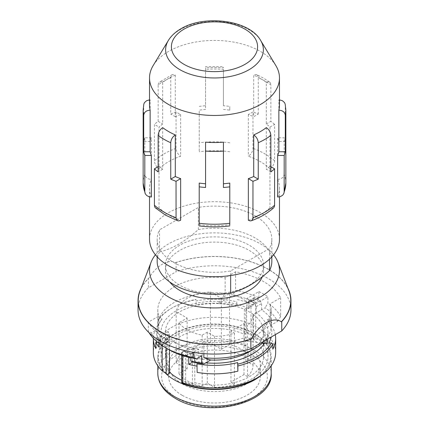 <?xml version="1.0" encoding="UTF-8"?>
<svg xmlns="http://www.w3.org/2000/svg" width="429" height="429" viewBox="0 0 429 429"><rect width="100%" height="100%" fill="white"/><g stroke="black" fill="none" stroke-linecap="round" stroke-linejoin="round"><path stroke-width="0.32" stroke-dasharray="2.15 1.61" d="M140.031 291.066A76.271 44.031 180 0 1 148.906 278.11C156.21 265.69 168.281 258.719 175.59 262.709L176.088 262.419A76.448 44.133 180 0 1 268.554 269.369A76.448 44.133 180 0 1 287.843 288.132M175.59 262.709A76.271 44.031 180 0 1 268.431 269.444A76.271 44.031 180 0 1 288.969 291.066M176.088 262.419L176.088 271.782A76.448 44.133 180 0 1 268.554 278.732A76.448 44.133 180 0 1 290.948 309.942M148.906 278.11L148.407 278.4L148.407 287.762L176.088 271.782M271.836 261.304A57.336 33.103 0 0 0 198.337 229.547C191.988 235.333 185.516 240.17 178.914 244.063C172.313 247.79 165.841 250.429 159.491 251.973L159.491 229.869A57.336 33.103 0 0 0 157.164 239.2A57.336 33.103 0 0 0 230.663 270.956L269.509 248.53A57.336 33.103 0 0 0 271.836 239.2A57.336 33.103 0 0 0 198.337 207.443L159.491 229.869M198.337 229.547L198.337 207.443M249.185 285.231A49.051 28.319 0 0 0 263.551 265.208A49.051 28.319 0 0 0 249.185 245.184A49.051 28.319 0 0 0 179.815 245.184A49.051 28.319 0 0 0 165.449 265.208A49.051 28.319 0 0 0 179.815 285.231A49.051 28.319 0 0 0 249.185 285.231M262.317 276.732A49.051 28.319 0 0 0 263.551 270.409A49.051 28.319 0 0 0 249.185 250.386A49.051 28.319 0 0 0 195.726 244.246A49.051 28.319 0 0 0 165.449 270.409A49.051 28.319 0 0 0 169.728 281.982M155.411 254.805A64.977 37.516 180 0 1 260.446 243.881A64.977 37.516 180 0 1 273.589 254.805M168.066 331.547L160.194 336.095L160.194 343.377L162.135 344.337L168.066 340.91L168.066 331.547A49.051 28.319 180 0 0 169.578 333.794L169.578 368.125A49.051 28.319 180 0 1 165.449 356.751A49.051 28.319 180 0 1 192.819 331.349A49.051 28.319 180 0 1 244.385 334.298L246.659 332.984A52.236 30.159 180 0 1 251.437 335.43A52.236 30.159 180 0 1 255.668 338.186L253.394 339.5A49.051 28.319 180 0 1 263.551 356.751A49.051 28.319 180 0 1 194.804 382.689L192.396 384.078A52.236 30.159 180 0 1 181.623 380.191M266.897 339.505L262.575 327.295L262.575 330.416A56.698 32.733 180 0 1 244.557 340.819L244.557 337.698A56.698 32.733 180 0 1 203.855 342.09L203.855 353.646M203.855 342.09L193.393 348.134A69.439 40.09 180 0 1 165.401 338.288A69.439 40.09 180 0 1 148.348 322.125L158.81 316.087A56.698 32.733 180 0 1 157.802 309.942A56.698 32.733 180 0 1 225.145 277.788L235.607 271.75A69.439 40.09 180 0 1 263.599 281.59A69.439 40.09 180 0 1 280.652 297.753L270.19 303.796A56.698 32.733 180 0 1 271.198 309.942A56.698 32.733 180 0 1 262.575 327.295M244.557 337.698L265.707 340.192M138.052 309.942A76.448 44.133 180 0 1 148.407 287.762M193.393 348.134L193.393 352.359M158.81 316.087L158.81 331.692L165.599 334.014A49.051 28.319 0 0 0 168.066 340.91M148.348 322.125L148.348 331.488L151.416 332.84L156.655 329.815L156.655 337.097L158.81 337.929L165.599 334.014A49.051 28.319 0 0 1 165.449 331.789L165.449 356.751M256.172 302.525A65.616 37.881 0 0 0 232.539 295.361L235.607 290.471A69.439 40.09 0 0 1 258.891 297.839L256.172 302.525L246.659 308.017L246.659 332.984M158.81 331.692A56.698 32.733 180 0 1 157.802 325.547A56.698 32.733 180 0 1 225.145 293.393L218.356 303.555A49.051 28.319 180 0 1 244.385 309.33L246.659 308.017L246.659 298.659L258.891 291.597L258.891 297.839M165.449 331.789A49.051 28.319 0 0 1 218.356 303.555L232.539 295.361M244.385 309.33L244.385 334.298M165.696 373.412A56.698 32.733 180 0 1 157.802 356.751A56.698 32.733 180 0 1 192.803 326.512A56.698 32.733 180 0 1 254.59 333.606A56.698 32.733 180 0 1 271.198 356.751A56.698 32.733 180 0 1 260.709 375.724M169.434 372.002A52.236 30.159 180 0 1 167.171 369.514L169.578 368.125M263.647 344.53A53.512 30.893 0 0 1 268.012 356.751A53.512 30.893 0 0 1 240.186 383.858A53.512 30.893 0 0 1 185.65 382.775L183.805 383.837M263.551 344.407A53.512 30.893 0 0 0 252.338 334.91A53.512 30.893 0 0 0 194.021 328.212A53.512 30.893 0 0 0 160.988 356.751A53.512 30.893 0 0 0 169.434 373.412M254.14 379.638A56.06 32.368 0 0 0 254.14 333.869A56.06 32.368 0 0 0 179.145 331.633A56.06 32.368 0 0 0 167.589 374.474M182.068 395.243A45.865 26.48 180 0 1 168.635 376.517A45.865 26.48 180 0 1 196.949 352.053A45.865 26.48 180 0 1 246.932 357.797A45.865 26.48 180 0 1 260.365 376.517A45.865 26.48 180 0 1 232.051 400.986A45.865 26.48 180 0 1 182.068 395.243M182.068 383.799A45.865 26.48 180 0 1 168.635 365.074A45.865 26.48 180 0 1 196.949 340.61A45.865 26.48 180 0 1 246.932 346.353A45.865 26.48 180 0 1 260.365 365.074A45.865 26.48 180 0 1 232.051 389.543A45.865 26.48 180 0 1 182.068 383.799M247.49 376.582L244.004 374.571L230.941 382.11L234.427 384.121A38.54 22.249 180 0 1 214.484 387.328L207.293 383.177L202.139 386.154A38.54 22.249 180 0 1 187.248 380.813A38.54 22.249 180 0 1 178.984 373.718L187.114 369.031L176.174 362.714A38.54 22.249 180 0 1 210.414 342.948L221.348 349.265L229.472 344.573A38.54 22.249 180 0 1 241.752 349.34A38.54 22.249 180 0 1 251.008 357.942L245.855 360.912L253.04 365.063A38.54 22.249 180 0 1 253.04 365.074A38.54 22.249 180 0 1 247.49 376.582L247.49 325.606L244.004 323.595L230.941 331.134L234.427 333.151A38.54 22.249 180 0 1 214.484 336.352L207.293 332.202L202.139 335.178A38.54 22.249 180 0 1 187.248 329.837A38.54 22.249 180 0 1 178.984 322.747L187.114 318.055L176.174 311.738A38.54 22.249 180 0 1 210.414 291.977L221.348 298.289L229.472 293.597A38.54 22.249 180 0 1 241.752 298.37A38.54 22.249 180 0 1 251.008 306.966L245.855 309.942L253.04 314.092A38.54 22.249 180 0 1 253.04 314.103A38.54 22.249 180 0 1 247.49 325.606M253.04 314.092L253.04 365.063M251.008 306.966L251.008 357.942M178.984 322.747L178.984 373.718M234.427 333.151L234.427 384.121M230.941 331.134L230.941 382.11M214.484 336.352L214.484 387.328M187.114 318.055L187.114 369.031M176.174 311.738L176.174 362.714M210.414 291.977L210.414 342.948M221.348 298.289L221.348 349.265M229.472 293.597L229.472 344.573M245.855 309.942L245.855 360.912M202.139 335.178L202.139 386.154M207.293 332.202L207.293 383.177M244.004 323.595L244.004 374.571M275.654 352.59A61.154 35.307 0 0 0 257.743 327.627A61.154 35.307 0 0 0 191.098 319.97A61.154 35.307 0 0 0 153.346 352.59M183.805 351.067A56.06 32.368 0 0 0 190.138 353.131L194.568 354.735A53.512 30.893 0 0 1 185.65 352.086L183.805 351.067L182.368 351.898A2.547 1.469 0 0 0 181.623 352.938A2.547 1.469 0 0 0 182.368 353.979A2.547 1.469 0 0 0 182.851 354.198A61.154 35.307 0 0 0 186.342 355.325L187.645 356.043L188.556 357.218M275.284 334.663A61.154 35.307 0 0 0 271.707 326.067A61.154 35.307 0 0 0 271.412 325.622L271.412 319.385A61.154 35.307 0 0 0 261.61 309.792L261.61 303.55L259.936 300.354A61.154 35.307 0 0 0 257.743 299.018A61.154 35.307 0 0 0 255.432 297.753L254.075 297.672L253.501 298.868L248.069 302.005L248.069 308.247A53.512 30.893 0 0 0 191.398 304.44A53.512 30.893 0 0 0 160.988 332.309A53.512 30.893 0 0 0 164.838 343.811L164.838 337.569L163.76 337.333L164.012 338.052A56.06 32.368 0 0 0 167.589 341.704L169.434 342.723L169.434 349.957M196.949 363.819L197.158 372.41M271.412 319.385L267.342 319.466A57.336 33.103 180 0 1 268.13 320.602A57.336 33.103 180 0 1 271.257 336.985M264.586 343.179A53.512 30.893 0 0 0 268.012 332.309A53.512 30.893 0 0 0 256.177 312.929L261.61 309.792M201.7 355.823A59.245 34.207 180 0 1 190.825 353.78L198.697 349.233L198.697 358.596L194.568 360.977A53.512 30.893 0 0 0 205.84 362.795M256.177 312.929L256.177 306.687L254.526 303.48A53.512 30.893 0 0 0 252.338 302.139A53.512 30.893 0 0 0 250.021 300.879L248.648 300.804L248.069 302.005M194.568 360.977L194.568 354.735L189.763 357.513M185.65 382.775L185.65 352.086M253.501 298.868L253.501 305.11L248.069 308.247M196.139 304.869L195.999 300.976A57.336 33.103 180 0 1 236.744 301.796L236.883 305.689A61.154 35.307 0 0 0 196.139 304.869L195.999 300.976M236.883 305.689L236.744 301.796M157.711 342.374L159.92 342.439A57.336 33.103 180 0 1 160.87 320.602A57.336 33.103 180 0 1 162.055 318.935L159.336 318.854A59.883 34.572 180 0 1 172.158 307.861A59.883 34.572 180 0 1 196.091 299.41M159.025 347.168L164.838 343.811M253.501 305.11A61.154 35.307 0 0 0 236.883 299.447M159.025 343.414L159.116 340.224L159.556 339.827L160.215 340.24A61.154 35.307 0 0 0 162.167 342.256A2.547 1.469 0 0 0 162.548 342.535A2.547 1.469 0 0 0 166.152 342.535L167.589 341.704M155.856 348.557L159.92 342.439M162.055 318.935L157.985 325.053A61.154 35.307 0 0 0 157.293 326.067A61.154 35.307 0 0 0 153.346 338.293M157.985 325.053L157.985 319.852A61.154 35.307 180 0 1 171.257 308.381A61.154 35.307 180 0 1 196.139 299.667M159.336 318.854L157.985 319.852M271.412 325.622L267.342 319.466M268.769 342.991L272.833 349.147M159.025 340.926L164.838 337.569A53.512 30.893 0 0 0 169.434 342.723M167.171 369.514L167.171 335.188L169.578 333.794M192.396 384.078L192.396 349.748A52.236 30.159 180 0 1 177.563 343.747A52.236 30.159 180 0 1 167.171 335.188M198.697 349.233A49.051 28.319 180 0 1 194.804 348.359L194.804 382.689M194.804 348.359L192.396 349.748M151.416 332.84A65.616 37.881 0 0 0 168.104 349.211M160.194 336.095A59.245 34.207 180 0 1 156.655 329.815M253.394 314.532A49.051 28.319 180 0 1 263.401 329.563L277.584 321.369A65.616 37.881 0 0 0 265.181 307.727L253.394 314.532L253.394 339.5M246.659 298.659A52.236 30.159 180 0 1 251.437 301.099A52.236 30.159 180 0 1 255.668 303.855L255.668 338.186M249.185 351.812A49.051 28.319 0 0 0 263.551 331.789A49.051 28.319 0 0 0 263.401 329.563L270.19 319.401L270.19 303.796M198.697 358.596A49.051 28.319 0 0 0 210.644 360.017M255.668 303.855L267.9 296.798L267.9 303.04L265.181 307.727M190.825 353.78L190.825 357.754M235.607 271.75L235.607 290.471M225.145 277.788L225.145 293.393M148.348 331.488A69.439 40.09 0 0 0 149.126 332.818M280.652 297.753L280.652 316.479A69.439 40.09 0 0 0 267.9 303.04M258.891 291.597A69.439 40.09 180 0 1 263.599 294.074A69.439 40.09 180 0 1 267.9 296.798M280.652 316.479L277.584 321.369M262.532 342.937A56.698 32.733 0 0 0 271.198 325.547A56.698 32.733 0 0 0 270.19 319.401M261.218 342.782L244.557 340.819M267.203 343.49L262.575 330.416M156.655 337.097A59.245 34.207 0 0 0 160.194 343.377M158.81 337.929A56.698 32.733 0 0 0 162.135 344.337M141.157 288.132A76.448 44.133 180 0 1 148.407 278.4M269.509 259.17L269.509 248.53M230.663 275.536L230.663 270.956M159.491 251.973A57.336 33.103 0 0 0 157.164 261.304M279.477 239.2A64.977 37.516 0 0 0 239.366 204.542A64.977 37.516 0 0 0 168.554 212.671A64.977 37.516 0 0 0 149.523 239.2M248.348 220.249A64.977 37.516 0 0 0 260.446 214.752A64.977 37.516 0 0 0 269.97 207.765L272.125 208.414L273.654 207.834M275.847 65.583A64.977 37.516 0 0 0 168.554 51.426A64.977 37.516 0 0 0 153.153 65.583M175.295 75.086L175.295 116.699A64.977 37.516 180 0 1 180.652 114.591L176.029 111.921A71.348 41.195 0 0 0 170.753 114.071L170.774 77.166L171.289 75.515L172.27 74.657L173.563 74.474L175.295 75.086A64.977 37.516 0 0 0 168.554 78.475A64.977 37.516 0 0 0 162.682 82.368L162.682 123.981A64.977 37.516 180 0 0 159.03 127.075L159.03 168.683C156.247 166.801 154.708 164.178 154.408 160.816L154.408 124.405L159.03 127.075M180.652 114.591L180.652 156.199A64.977 37.516 0 0 0 168.554 161.701A64.977 37.516 0 0 0 159.03 168.683M199.212 183.076L199.212 224.689A64.977 37.516 0 0 0 229.788 224.689L229.788 225.917M205.582 151.072L205.582 187.484M223.418 142.16L223.418 187.484M229.788 183.076L229.788 224.689M162.682 127.638L162.682 169.251A64.977 37.516 180 0 1 159.03 166.152L159.03 207.765A64.977 37.516 0 0 0 168.554 214.752A64.977 37.516 0 0 0 180.652 220.249M149.523 105.003A64.977 37.516 0 0 1 150.134 99.855L150.134 141.463A64.977 37.516 180 0 1 151.346 137.784L151.346 179.397A64.977 37.516 0 0 0 149.523 188.224A64.977 37.516 0 0 0 151.346 197.05M159.03 166.152L158.14 166.672M162.682 169.251L158.14 171.873M155.346 207.834L156.875 208.414L159.03 207.765M151.346 137.784L144.809 137.784L144.809 174.195C145.233 177.386 147.41 179.124 151.346 179.397M175.295 116.699L170.753 114.071M176.029 111.921L176.029 148.332C176.33 151.694 177.869 154.317 180.652 156.199M170.753 77.665A71.348 41.195 0 0 0 158.14 84.947L158.14 121.353A71.348 41.195 0 0 0 154.408 124.405M158.14 84.947L158.489 83.146L159.475 82.03L160.95 81.757L162.682 82.368M258.247 114.071L258.247 77.665L257.899 75.869L256.73 74.657L263.631 78.158L269.755 82.18L268.05 81.757L266.318 82.368L266.318 123.981A64.977 37.516 180 0 1 269.97 127.075L269.97 168.683A64.977 37.516 0 0 0 260.446 161.701A64.977 37.516 0 0 0 248.348 156.199C251.131 154.317 252.67 151.694 252.971 148.332L252.971 111.921L248.348 114.591A64.977 37.516 180 0 1 253.705 116.699L258.247 114.071A71.348 41.195 0 0 0 252.971 111.921M269.97 127.075L274.592 124.405L274.592 160.816C274.292 164.178 272.753 166.801 269.97 168.683M248.348 114.591L248.348 156.199M266.318 82.368A64.977 37.516 0 0 0 260.446 78.475A64.977 37.516 0 0 0 253.705 75.086L253.705 116.699M256.73 74.657L255.437 74.474L253.705 75.086M199.212 106.376A71.348 41.195 0 0 1 205.582 105.743L205.582 66.656L223.418 66.656L223.418 67.841A64.977 37.516 0 0 0 205.582 67.841L205.582 109.454A64.977 37.516 180 0 0 199.212 110.151L199.212 151.764L199.212 110.151M223.418 109.454A64.977 37.516 180 0 1 229.788 110.151L229.788 106.376A71.348 41.195 0 0 0 223.418 105.743L223.418 69.332A71.348 41.195 0 0 0 205.582 69.332M223.418 105.743L223.418 69.332M205.582 105.743L205.582 109.454M229.788 110.151L229.788 106.376M199.212 225.917L199.212 224.689M277.654 179.397C281.59 179.124 283.767 177.386 284.191 174.195L284.191 137.784L277.654 137.784L277.654 179.397A64.977 37.516 0 0 1 279.477 188.224L279.477 196.847M285.848 110.205A71.348 41.195 0 0 0 285.29 105.057L285.29 141.463A71.348 41.195 0 0 0 284.191 137.784M150.134 99.855L149.523 99.877M143.806 104.145L143.71 105.057A71.348 41.195 0 0 0 143.152 110.205M270.86 166.672L269.97 166.152L269.97 207.765M150.134 141.463L143.71 141.463L143.71 105.057M144.809 137.784A71.348 41.195 0 0 0 143.71 141.463M285.29 141.463L278.866 141.463A64.977 37.516 180 0 0 277.654 137.784M270.86 171.873L266.318 169.251A64.977 37.516 180 0 0 269.97 166.152M266.318 123.981L270.86 121.353L270.86 84.947A71.348 41.195 0 0 0 264.95 81.076A71.348 41.195 0 0 0 258.247 77.665M274.592 124.405A71.348 41.195 0 0 0 270.86 121.353M158.14 121.353L162.682 123.981M279.477 105.003A64.977 37.516 0 0 0 278.866 99.855L278.866 141.463M285.29 105.057L285.194 104.145M279.477 99.877L278.866 99.855M266.318 127.638L266.318 169.251M277.654 197.05A64.977 37.516 0 0 0 279.477 188.224M269.755 82.18L270.511 83.146L270.86 84.947M229.788 151.764A64.977 37.516 0 0 0 199.212 151.764M157.802 373.396A56.698 32.733 180 0 1 192.803 343.157A56.698 32.733 180 0 1 254.59 350.252A56.698 32.733 180 0 1 271.198 373.396M177.113 398.107A52.874 30.529 180 0 1 177.113 354.933A52.874 30.529 180 0 1 251.887 354.933A52.874 30.529 180 0 1 251.887 398.107A52.874 30.529 180 0 1 177.113 398.107M186.342 355.325L190.138 353.131M182.851 355.609L182.851 354.198M182.368 383.043L182.368 351.898M256.177 306.687L261.61 303.55M254.526 303.48L259.936 300.354M255.432 297.753L250.021 300.879M166.152 348.085L166.152 342.535M164.012 338.052L160.215 340.24M260.639 40.444A48.868 28.217 0 0 0 179.944 29.799A48.868 28.217 0 0 0 168.361 40.444M176.029 148.332A71.348 41.195 0 0 0 154.408 160.816M229.788 142.787A71.348 41.195 0 0 0 199.212 142.787M285.848 183.022A71.348 41.195 0 0 0 284.191 174.195M144.809 174.195A71.348 41.195 0 0 0 143.152 183.022M274.592 160.816A71.348 41.195 0 0 0 264.95 153.898A71.348 41.195 0 0 0 252.971 148.332M162.167 345.656L162.167 342.256M263.551 270.409L263.551 265.208M157.802 356.751L157.802 365.83M168.635 365.074L168.635 376.517M253.04 314.103L253.04 365.074M268.012 356.751L268.012 332.309M160.87 320.602L157.293 326.067M172.158 307.861L171.257 308.381M254.075 297.672L248.648 300.809M268.13 320.602L271.707 326.067M163.771 337.328L159.363 339.87M263.551 331.789L263.551 343.061M263.551 344.653L263.551 356.751M157.802 309.942L157.802 325.547M271.198 309.942L271.198 325.547M271.836 256.853L271.836 239.2M157.164 256.853L157.164 239.2M149.523 188.224L149.523 196.847M172.27 74.657L159.245 82.18M160.988 356.751L160.988 332.309M165.449 270.409L165.449 265.208M181.623 355.207L181.623 352.938M260.365 365.074L260.365 376.517M271.198 356.751L271.198 365.83"/><path stroke-width="0.64" d="M141.157 288.132A76.448 44.133 180 0 0 138.052 300.579A76.448 44.133 180 0 0 160.446 331.789A76.448 44.133 180 0 0 250.863 339.398L250.863 348.761L265.707 340.192L267.203 340.369L266.897 339.505L281.746 330.936L281.746 321.573A76.448 44.133 180 0 0 290.948 300.579L290.948 309.942A76.448 44.133 180 0 1 281.746 330.936M265.707 340.192L266.897 339.505M287.843 288.132A76.448 44.133 180 0 1 290.948 300.579M273.589 254.805A64.977 37.516 180 0 1 277.944 262.301L288.969 291.066A76.271 44.031 180 0 1 281.301 321.825L281.746 321.573M250.863 348.761A76.448 44.133 180 0 1 160.446 341.146A76.448 44.133 180 0 1 138.052 309.942L138.052 300.579M281.301 321.825C273.455 316.012 259.148 324.276 251.308 339.146A76.271 44.031 180 0 1 160.569 331.714A76.271 44.031 180 0 1 140.031 291.066L151.056 262.301A64.977 37.516 180 0 1 155.411 254.805M250.863 339.398L251.308 339.146M169.728 281.982A49.051 28.319 0 0 0 179.815 290.433A49.051 28.319 0 0 0 228.062 297.624A49.051 28.319 0 0 0 262.317 276.732M277.944 262.301A64.977 37.516 180 0 1 245.742 303.303A64.977 37.516 180 0 1 168.554 296.938A64.977 37.516 180 0 1 151.056 262.301M193.393 352.359L193.393 357.496L196.461 358.848L201.7 355.823L201.7 363.106L203.855 363.937L210.644 360.017L203.855 357.695A56.698 32.733 0 0 0 254.59 348.691A56.698 32.733 0 0 0 262.532 342.937M203.855 353.646L203.855 357.695M260.709 375.724A56.698 32.733 180 0 1 174.41 379.901A56.698 32.733 180 0 1 165.696 373.412M181.623 380.191A52.236 30.159 180 0 1 177.563 378.078A52.236 30.159 180 0 1 169.434 372.002M153.346 338.293A61.154 35.307 0 0 0 153.346 338.551L153.346 352.59A61.154 35.307 0 0 0 162.167 370.865L167.589 374.474L169.434 373.412L169.434 349.957M182.368 383.043C181.376 382.502 181.376 382.368 182.368 382.647C181.376 382.368 181.376 382.502 182.368 383.043L183.805 383.837A56.06 32.368 0 0 0 254.14 379.638L257.743 377.558A61.154 35.307 0 0 0 275.654 352.59L275.654 338.551A61.154 35.307 0 0 0 275.284 334.663M188.556 357.218L188.755 358.092L189.763 357.513M182.368 382.647L182.851 382.807A61.154 35.307 0 0 0 257.743 377.558M271.257 336.985A57.336 33.103 180 0 1 268.769 342.991L271.482 342.932L272.833 343.945L272.833 349.147A61.154 35.307 0 0 0 275.654 338.551M272.833 343.945A61.154 35.307 180 0 1 237.875 365.975L237.661 362.585A57.336 33.103 180 0 1 196.949 363.819L197.158 372.41A61.154 35.307 0 0 0 237.875 371.176L237.875 365.975M188.755 358.092L188.755 364.334A61.154 35.307 0 0 0 197.158 366.168M237.875 371.176L237.661 362.585M271.482 342.932A59.883 34.572 180 0 1 237.805 364.151M205.84 362.795A53.512 30.893 0 0 0 264.586 343.179M188.755 364.334L192.766 362.017A56.698 32.733 0 0 0 203.855 363.937M153.346 338.551A61.154 35.307 0 0 0 155.856 348.557L155.856 342.315L157.711 342.374M155.856 342.315A61.154 35.307 0 0 0 159.025 347.168L159.025 343.414M149.126 332.818A69.439 40.09 0 0 0 165.401 347.651L168.104 349.211A65.616 37.881 0 0 0 196.461 358.848M210.644 360.017A49.051 28.319 0 0 0 249.185 351.812L254.59 348.691M190.825 357.754L190.825 361.062L192.766 362.017M190.825 361.062A59.245 34.207 0 0 0 201.7 363.106M168.104 349.211L165.401 347.651A69.439 40.09 0 0 0 193.393 357.496M267.203 340.369L267.203 343.49L261.218 342.782M157.164 256.853L157.164 261.304A57.336 33.103 0 0 0 230.663 293.061C237.012 291.522 243.484 288.883 250.086 285.151C256.687 281.263 263.159 276.421 269.509 270.635L269.509 259.17M230.663 293.061L230.663 275.536M269.509 270.635A57.336 33.103 0 0 0 271.836 261.304L271.836 256.853M149.523 196.847L149.523 239.2A64.977 37.516 0 0 0 189.634 273.858A64.977 37.516 0 0 0 260.446 265.728A64.977 37.516 0 0 0 279.477 239.2L279.477 196.847M248.348 178.636L248.348 220.249L250.096 220.876L251.314 220.753L252.413 219.873L252.944 218.216L252.971 181.306A71.348 41.195 0 0 0 258.247 179.156L258.247 142.744A71.348 41.195 0 0 0 270.86 135.462C270.586 132.132 269.069 129.526 266.318 127.638A64.977 37.516 0 0 1 260.446 131.531A64.977 37.516 0 0 1 253.705 134.921L253.705 176.528A64.977 37.516 180 0 1 248.348 178.636L252.971 181.306M168.361 40.444L153.153 65.583A64.977 37.516 0 0 0 149.523 77.955A64.977 37.516 0 0 0 189.634 112.612A64.977 37.516 0 0 0 260.446 104.483A64.977 37.516 0 0 0 279.477 77.955A64.977 37.516 0 0 0 275.847 65.583L260.639 40.444C249.447 20.045 204.52 14.35 180.84 28.834C175.338 32.003 171.182 35.875 168.361 40.444A48.868 28.217 0 0 0 188.513 73.643A48.868 28.217 0 0 0 249.056 69.702A48.868 28.217 0 0 0 260.639 40.444M205.582 183.773A64.977 37.516 180 0 1 199.212 183.076L199.212 186.851A71.348 41.195 0 0 0 205.582 187.484L205.582 151.072A71.348 41.195 0 0 0 223.418 151.072L223.418 142.16A64.977 37.516 0 0 1 205.582 142.16L205.582 151.072L205.582 142.16M229.788 224.689L229.788 183.076A64.977 37.516 180 0 1 223.418 183.773M177.686 220.753L165.369 215.068L155.346 207.834L154.767 207.041L154.408 205.234L154.408 168.822A71.348 41.195 0 0 0 158.14 171.873L158.14 135.462C158.414 132.132 159.931 129.526 162.682 127.638A64.977 37.516 0 0 0 168.554 131.531A64.977 37.516 0 0 0 175.295 134.921L175.295 176.528A64.977 37.516 180 0 0 180.652 178.636L180.652 220.249L178.904 220.876L177.686 220.753L176.587 219.873L176.056 218.222L176.029 181.306A71.348 41.195 0 0 1 170.753 179.156L170.753 142.744C171.026 139.414 172.544 136.808 175.295 134.921M149.523 77.955L149.523 105.003A64.977 37.516 0 0 0 150.134 110.151L150.134 151.764A64.977 37.516 180 0 0 151.346 155.443L151.346 197.05L148.868 196.664L146.75 195.554L145.318 193.865L144.809 191.849L144.809 155.443L151.346 155.443M253.705 134.921C256.456 136.808 257.974 139.414 258.247 142.744M180.652 178.636L176.029 181.306M158.14 166.672L154.408 168.822M251.314 220.753C260.269 217.492 267.717 213.186 273.654 207.834L274.388 206.644L274.592 205.234L274.592 168.822L270.86 166.672M253.705 176.528L258.247 179.156M144.809 155.443A71.348 41.195 0 0 1 143.71 151.764L150.134 151.764M223.418 151.072L223.418 187.484A71.348 41.195 0 0 0 229.788 186.851M199.212 224.689L199.212 186.851M279.477 77.955L279.477 105.003A64.977 37.516 0 0 1 278.866 110.151L278.866 151.764A64.977 37.516 180 0 1 277.654 155.443L284.191 155.443A71.348 41.195 0 0 0 285.29 151.764L285.29 115.353A71.348 41.195 0 0 0 285.848 110.205L285.194 104.145L284.529 102.595L282.427 100.724L279.477 99.877M278.866 151.764L285.29 151.764M277.654 155.443L277.654 197.05L280.132 196.664L282.25 195.554L283.408 194.326L284.159 192.364L284.191 155.443M149.523 99.877L146.579 100.724L144.476 102.595L143.806 104.145L143.152 110.205A71.348 41.195 0 0 0 143.71 115.353C144.101 112.183 146.246 110.451 150.134 110.151M274.592 168.822A71.348 41.195 0 0 1 270.86 171.873L270.86 135.462M170.753 179.156L175.295 176.528M278.866 110.151C282.754 110.451 284.899 112.183 285.29 115.353M143.71 151.764L143.71 115.353M271.198 365.83L271.198 373.396A56.698 32.733 180 0 1 236.197 403.641A56.698 32.733 180 0 1 174.41 396.546A56.698 32.733 180 0 1 157.802 373.396L157.802 365.83M182.851 382.807L182.851 355.609M166.152 373.68L166.152 348.085M184.025 29.151A43.098 24.882 0 0 0 184.025 64.339A43.098 24.882 0 0 0 244.975 64.339A43.098 24.882 0 0 0 244.975 29.151A43.098 24.882 0 0 0 184.025 29.151M154.408 205.234A71.348 41.195 0 0 0 164.05 212.151A71.348 41.195 0 0 0 176.029 217.718M158.14 135.462A71.348 41.195 0 0 0 164.05 139.334A71.348 41.195 0 0 0 170.753 142.744M252.971 217.718A71.348 41.195 0 0 0 274.592 205.234M199.212 223.262A71.348 41.195 0 0 0 229.788 223.262M284.191 191.849A71.348 41.195 0 0 0 285.848 183.022L285.848 110.205M145.093 193.366L143.152 183.022A71.348 41.195 0 0 0 144.809 191.849M162.167 370.865L162.167 345.656M271.198 373.396C273.52 403.239 207.909 419.004 175.198 398.294C163.91 391.623 158.113 383.328 157.802 373.396M263.551 343.061L263.551 344.653M285.848 183.022L283.907 193.366M143.152 183.022L143.152 110.205M229.788 225.917C219.594 227.241 209.406 227.241 199.212 225.917M181.623 382.518L181.623 355.207"/></g></svg>
